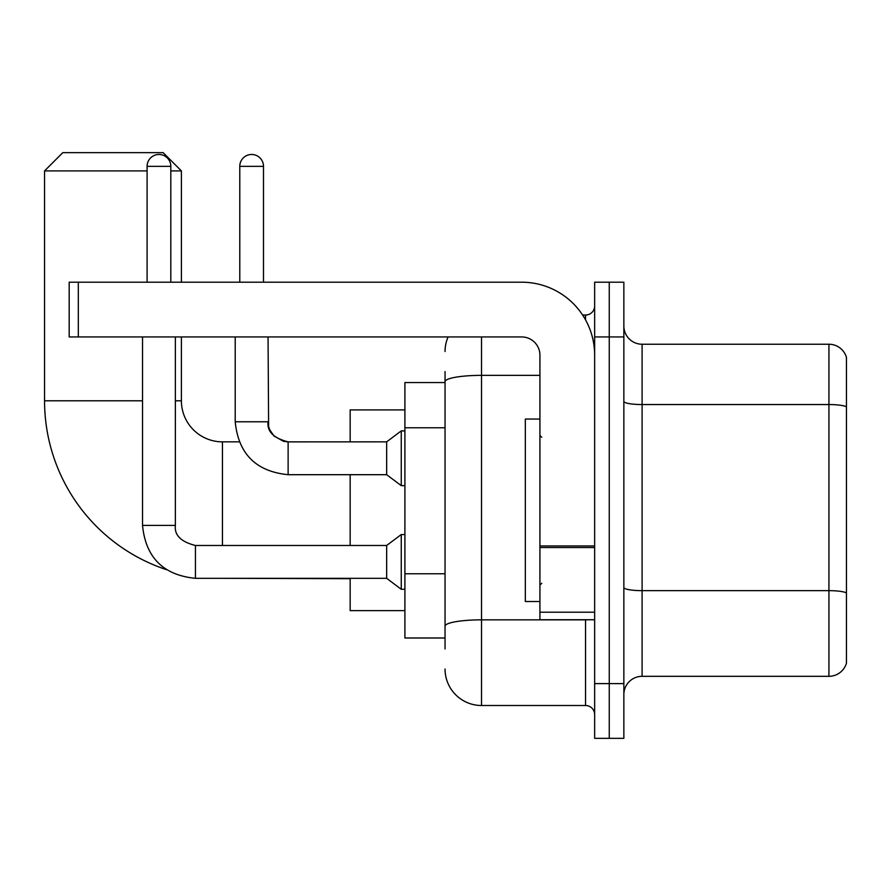<?xml version="1.0" encoding="UTF-8"?>
<svg xmlns="http://www.w3.org/2000/svg" width="891" height="891" viewBox="0 0 891 891"><rect width="100%" height="100%" fill="white"/><g stroke="black" fill="none" stroke-linecap="round" stroke-linejoin="round"><path stroke-width="1.34" d="M445.043 648.938L445.043 381.693L445.043 382.551L404.904 382.551L404.904 637.989L445.043 637.989M594.653 683.609L594.653 738.349L609.255 738.349L609.255 683.609L609.255 738.349L623.856 738.349L623.856 683.609L609.255 683.609L609.255 336.943L609.255 683.609L594.653 683.609L594.653 336.943L609.255 336.943L609.255 282.202L609.255 336.943L623.856 336.943L623.856 683.609M623.856 336.943L623.856 282.202L594.653 282.202L594.653 336.943M481.53 336.943L481.53 705.505L585.532 705.505L585.532 619.746M582.625 315.046L585.532 315.046A9.122 9.122 0 0 0 594.653 305.925M445.043 632.521L445.043 626.184A36.486 6.337 180 0 1 481.53 619.846L585.532 619.846A9.122 1.582 0 0 0 588.706 619.746M539.924 375.356L481.53 375.356A36.486 6.337 180 0 0 445.043 381.693L445.043 371.603M594.653 714.627A9.122 9.122 0 0 0 585.532 705.505M445.043 351.533A36.486 36.486 0 0 1 448.095 336.943M481.53 705.505A36.486 36.486 0 0 1 445.043 669.007M623.856 694.557A18.243 18.243 0 0 1 642.099 676.314L828.931 676.314L828.931 344.238L642.099 344.238A18.243 18.243 0 0 1 623.856 325.995A18.243 18.243 0 0 0 642.099 344.238L642.099 676.314M846.45 357.369A18.243 18.243 0 0 0 828.931 344.238A18.243 18.243 0 0 1 846.45 357.369L846.45 663.171A18.243 18.243 0 0 1 828.931 676.314M846.45 407.076L846.45 592.938A18.243 3.163 180 0 0 828.931 590.655L642.099 590.655A18.243 3.163 -0 0 1 623.856 587.481M166.361 569.627A177.899 177.899 0 0 1 44.55 400.794L44.55 170.905L62.793 152.651L163.142 152.651L181.396 170.905L170.816 170.905M222.449 545.481L222.449 441.847A41.053 41.053 0 0 1 181.396 400.794L181.396 336.943M147.093 170.905L44.55 170.905M181.396 282.202L181.396 170.905M350.163 474.691L350.163 545.481M350.163 578.326L350.163 610.625L404.904 610.625M404.904 409.916L350.163 409.916L350.163 441.847M147.093 282.202L147.093 166.339A11.861 11.861 0 0 1 158.954 154.477A11.861 11.861 0 0 1 170.816 166.339L170.816 282.202M142.527 336.943L142.527 525.412L175.371 525.412C174.268 535.146 180.962 541.839 195.441 545.481L386.661 545.481L386.661 578.326L195.441 578.326L195.441 545.515M386.661 545.481L401.251 534.544L401.251 589.274L404.904 589.274M195.441 545.481C180.962 541.839 174.268 535.146 175.371 525.412C174.268 535.146 180.962 541.839 195.441 545.481C180.962 541.839 174.268 535.146 175.371 525.412L175.371 336.943M239.779 282.202L239.779 166.339A11.861 11.861 0 0 1 251.641 154.477A11.861 11.861 0 0 1 263.502 166.339L263.502 282.202M288.127 441.88L386.661 441.847L386.661 474.691L288.127 474.691L288.127 441.847L286.991 441.847M386.661 441.847L401.251 430.899L401.251 485.64L404.904 485.64M594.653 619.746L539.924 619.746L539.924 545.96L594.653 545.96M594.653 355.186A72.984 72.984 0 0 0 521.68 282.202L78.308 282.202L78.308 336.943L521.68 336.943A18.243 18.243 0 0 1 539.924 355.186L539.924 545.96M78.308 336.943L69.186 336.943L69.186 282.202L78.308 282.202M539.924 419.048L525.322 419.048L525.322 601.503L539.924 601.503M445.043 427.78L404.904 427.78M445.043 573.748L404.904 573.748M585.532 319.847L585.532 315.046M846.45 406.831A18.243 3.163 180 0 0 828.931 404.547L642.099 404.547A18.243 3.163 0 0 1 623.856 401.373M44.55 400.794L142.527 400.794M175.371 400.794L181.396 400.794M350.163 578.693L222.449 578.326M147.093 166.339L170.816 166.339M288.127 474.691C256.029 471.517 238.387 453.887 235.213 421.777C238.387 453.887 256.029 471.517 288.127 474.691C256.029 471.517 238.387 453.887 235.213 421.777L268.024 421.777M239.779 166.339L263.502 166.339M594.653 547.553L539.924 547.553M539.924 612.206L594.653 612.206M239.167 441.847L222.449 441.847M142.527 525.412C145.701 557.521 163.343 575.152 195.441 578.326C163.343 575.152 145.701 557.521 142.527 525.412C145.701 557.521 163.343 575.152 195.441 578.326C163.343 575.152 145.701 557.521 142.527 525.412M386.661 578.326L401.251 589.274M401.251 534.544L404.904 534.544M268.057 421.777C266.955 431.511 273.648 438.205 288.127 441.847L283.427 441.29L273.938 435.977L269.65 429.607L268.614 426.477L268.057 336.943M386.661 474.691L401.251 485.64M235.213 421.777L235.213 336.943M401.251 430.899L404.904 430.899M541.75 437.292L539.924 435.465M541.75 583.26L539.924 585.075"/></g></svg>
